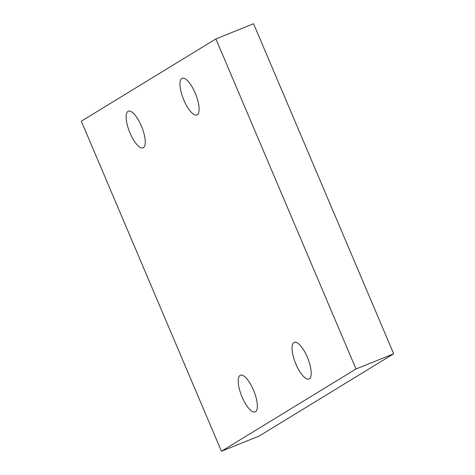<?xml version="1.0" encoding="UTF-8"?>
<svg xmlns="http://www.w3.org/2000/svg" width="475" height="475" viewBox="0 0 475 475"><rect width="100%" height="100%" fill="white"/><g stroke="black" fill="none" stroke-linecap="round" stroke-linejoin="round"><path stroke-width="0.71" d="M221.421 451.25L259.101 436.08L393.68 353.81L253.579 23.75L215.899 38.92L81.32 121.19L221.421 451.25L356.001 368.974L393.68 353.81M356.001 368.974L215.899 38.92M293.912 342.499A19.748 6.591 68.1 0 1 294.245 342.332A19.748 6.591 68.1 0 1 307.735 358.192A19.748 6.591 68.1 0 1 308.993 378.973A19.748 6.591 68.1 0 1 295.711 363.624A19.748 6.591 68.1 0 1 293.912 342.499M240.083 375.41A19.748 6.591 68.1 0 1 240.409 375.244A19.748 6.591 68.1 0 1 253.899 391.097A19.748 6.591 68.1 0 1 255.164 411.878A19.748 6.591 68.1 0 1 241.882 396.536A19.748 6.591 68.1 0 1 240.083 375.41M128.001 111.364A19.748 6.591 68.1 0 1 128.327 111.198A19.748 6.591 68.1 0 1 141.823 127.057A19.748 6.591 68.1 0 1 143.082 147.838A19.748 6.591 68.1 0 1 129.8 132.489A19.748 6.591 68.1 0 1 128.001 111.364M181.83 78.452A19.748 6.591 68.1 0 1 182.162 78.286A19.748 6.591 68.1 0 1 195.652 94.145A19.748 6.591 68.1 0 1 196.911 114.926A19.748 6.591 68.1 0 1 183.629 99.578A19.748 6.591 68.1 0 1 181.83 78.452"/></g></svg>
